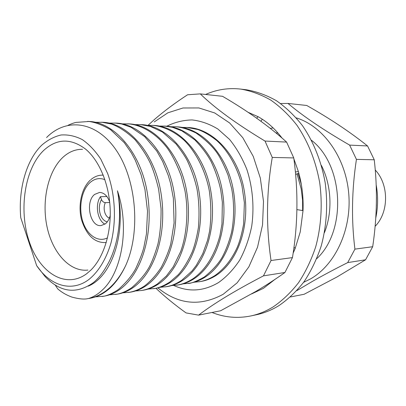 <?xml version="1.0" encoding="UTF-8"?>
<svg xmlns="http://www.w3.org/2000/svg" width="406" height="406" viewBox="0 0 406 406"><rect width="100%" height="100%" fill="white"/><g stroke="black" fill="none" stroke-linecap="round" stroke-linejoin="round"><path stroke-width="0.61" d="M198.59 315.127L220.605 310.773L255.582 291.589C266.3 285.21 276.085 278.841 284.946 272.477L263.464 275.862C249.248 283.266 236.637 290.295 225.624 296.959C214.733 303.622 205.725 309.676 198.59 315.127L186.06 312.914C174.768 304.799 164.729 296.588 155.934 288.285M154.229 121.942L167.881 112.807L182.984 107.986L198.859 107.945L214.708 112.954L229.659 122.988L242.793 137.705L253.258 156.406L260.327 178.072L263.494 201.391L262.535 224.919L257.536 247.183L248.873 266.833L237.175 282.784L223.229 294.243C200.178 306.723 178.391 304.601 157.868 287.879M147.916 125.464L154.463 119.476C163.912 111.269 174.95 103.033 187.577 94.76L200.295 93.882L222.534 96.303C247.827 111.082 269.183 126.347 286.606 142.09L293.756 157.929C298.385 191.236 297.948 224.462 292.447 257.607L284.946 272.477M166.836 126.205C174.859 122.201 183.268 120.11 192.068 119.932C200.929 120.927 209.552 123.972 217.941 129.072L229.532 139.395C236.531 148.012 242.316 158.056 246.884 169.53C252.699 187.455 254.389 207.299 251.7 226.304C249.142 238.682 245.143 249.954 239.702 260.124C233.557 269.401 226.507 276.877 218.55 282.546C203.67 291.33 188.744 292.305 173.768 285.479M200.295 93.882C214.718 108.026 236.292 123.754 265.011 141.06L272.264 157.432C266.372 192.124 265.966 226.482 271.035 260.51L292.447 257.607M271.035 260.51L263.464 275.862M272.264 157.432L293.756 157.929M265.011 141.06L286.606 142.09M212.003 312.473C224.579 317.487 237.551 318.639 250.918 315.929C258.622 314.28 266.077 311.245 273.279 306.819C282.546 300.47 290.99 292.396 298.613 282.601C305.616 271.918 311.316 259.992 315.701 246.828C321.227 226.446 322.618 204.294 319.684 182.578C315.706 160.791 308.103 141.653 296.872 125.175C288.981 115.106 280.297 106.753 270.812 100.12C261.043 94.552 251.035 90.878 240.794 89.102C228.502 87.706 216.774 89.493 205.609 94.461M250.918 315.929L256.556 314.721C264.24 313.077 271.675 310.057 278.861 305.657C288.098 299.354 296.517 291.341 304.119 281.627C311.103 271.03 316.781 259.206 321.156 246.158C326.668 225.954 328.058 204.005 325.14 182.487C321.182 160.893 313.61 141.933 302.424 125.596C294.563 115.614 285.905 107.331 276.456 100.744C266.712 95.222 256.734 91.573 246.518 89.802L240.794 89.102M293.122 253.212L295.243 248.233L293.959 247.249M295.243 248.233L300.252 231.877L303.028 210.628C303.551 197.23 301.998 184.217 298.38 171.586L295.39 171.946M282.033 138.055C274.989 128.722 266.986 121.597 258.023 116.669L256.693 118.212M248.096 112.3L258.023 116.669M293.883 158.878L298.38 171.586M274.908 279.419L263.438 288.341L251.583 293.934M262.301 119.232L260.941 121.267M298.857 173.266L295.614 174.341M303.028 210.628L296.923 209.623M109.656 201.833C107.362 195.743 103.987 192.611 99.531 192.439L94.654 194.413C84.925 201.716 90.005 227.03 101.013 225.589L105.377 223.813C107.681 221.93 109.305 219.103 110.254 215.327M82.504 149.306C75.318 149.21 68.756 151.915 62.823 157.406C47.928 171.357 41.478 201.107 47.071 226.984C52.577 252.882 69.822 272.121 87.894 270.071M86.701 273.7L90.868 270.091C103.449 257.673 111.259 233.511 110.158 208.572C109.036 183.634 99.1 160.263 85.463 149.017C70.614 137.974 56.647 138.487 43.554 150.55C24.715 168.815 18.575 209.663 29.075 241.068C39.296 272.654 65.508 289.493 86.701 273.7M303.602 282.337L310.316 279.029C335.29 264.956 351.982 229.329 348.698 193.139C345.506 156.939 322.978 126.053 296.263 117.862M296.822 290.645L312.366 281.414C322.927 275.42 334.706 269.148 347.698 262.601L354.92 249.132C351.271 219.763 351.774 189.841 356.432 159.37L349.622 145.099C323.709 130.133 303.16 116.243 287.976 103.434L280.587 103.535M347.698 262.601L365.567 259.789L336.929 277.014L304.124 294.269L290.442 296.969M41.691 145.231C26.288 160.121 18.179 189.45 20.747 217.682L36.672 265.666C50.166 285.712 71.466 292.579 88.767 279.592C98.384 271.853 106.194 259.17 110.945 243.128C116.522 221.087 115.304 195.017 107.702 173.641L100.795 159.157C95.248 150.809 89.061 144.277 82.235 139.568C75.217 136.02 68.162 134.493 61.073 134.985C54.125 136.614 47.664 140.029 41.691 145.231M36.672 265.666L45.056 276.511C60.235 292.411 76.262 294.502 93.141 282.784C98.095 278.805 102.485 273.416 106.301 266.62C118.06 247.68 122.602 217.54 117.451 190.784C130.27 228.649 121.084 272.842 102.667 289.737C98.227 294.061 93.476 296.994 88.417 298.532C94.172 297.583 99.719 295.233 105.058 291.483C113.289 285.621 120.201 276.902 125.799 265.316C140.506 232.511 136.71 181.497 117.065 151.468C97.369 121.262 66.823 116.999 46.583 137.527M68.081 125.261C71.542 123.718 74.217 122.764 76.095 122.399L89.477 121.455C114.756 122.561 140.654 153.006 147.155 191.931C154.275 233.45 141.897 273.4 120.054 289.29C114.736 293.081 109.26 295.395 103.631 296.228L95.74 296.847M87.721 121.353C94.375 121.942 101.992 124.723 110.579 129.707L124.251 142.628L131.361 152.895L135.218 160.086L141.009 174.453L144.957 189.506L147.51 211.145L146.449 233.917L143.871 247.224C142.638 252.39 139.867 259.627 135.563 268.929C131.798 275.836 126.058 282.703 118.344 289.544C111.787 293.842 106.311 296.162 101.921 296.492M95.506 122.292L103.256 122.297C128.519 123.419 154.321 153.356 160.756 191.586C167.795 232.369 155.391 271.639 133.523 287.326C128.194 291.066 122.713 293.355 117.075 294.193L109.447 294.822M101.566 122.196L111.488 124.058C119.125 126.855 126.966 132.062 135.01 139.684C141.638 147.718 146.784 155.645 150.443 163.466C153.331 170.002 156.051 178.549 158.604 189.11L161.055 208.603C161.187 222.082 160.142 233.907 157.909 244.077C155.117 253.796 152.194 261.515 149.134 267.239C145.191 274.253 139.436 281.028 131.869 287.565C126.129 291.513 120.643 293.807 115.416 294.441M109.087 123.089L116.588 123.114C141.821 124.246 167.521 153.691 173.885 191.256C180.848 231.329 168.429 269.939 146.546 285.423C141.212 289.118 135.726 291.381 130.082 292.218L122.708 292.853M114.949 123.018L121.698 123.997L131.031 127.286L144.734 136.685L156.746 150.991L162.639 161.405L168.302 175.529L170.556 183.334L173.352 198.174L174.088 222.965L170.753 243.925C168.85 250.989 165.704 258.754 161.314 267.219C156.483 274.725 151.027 280.871 144.947 285.657C139.862 289.255 134.376 291.523 128.484 292.462M122.236 123.86L129.494 123.906C154.686 125.043 180.269 154.016 186.567 190.937C193.454 230.324 181.035 268.295 159.142 283.586C153.813 287.23 148.322 289.473 142.679 290.31L141.131 290.549M127.905 123.81C141.354 124.82 156.112 133.204 167.693 148.632C172.611 155.752 177.153 164.963 181.325 176.265L184.908 190.439C188.891 212.201 186.415 236.084 180.548 251.806L173.276 266.772L166.43 275.948L157.599 283.809C152.331 287.438 146.84 289.681 141.121 290.549L135.538 290.95M134.959 124.612L141.988 124.672C167.13 125.819 192.596 154.326 198.823 190.627C205.634 229.349 193.22 266.701 171.337 281.805C166.008 285.403 160.522 287.626 154.879 288.463L147.962 289.102M140.451 124.576L150.301 126.373L162.364 131.986L176.087 143.978C181.868 151.55 185.699 157.32 187.582 161.304C191.683 170.215 194.809 179.376 196.956 188.775C199.052 200.889 199.539 213.795 198.417 227.492C196.763 237.353 194.702 245.488 192.246 251.908C187.785 261.637 183.126 269.234 178.264 274.705L169.84 282.023C163.466 286.042 157.975 288.265 153.377 288.691M147.287 125.337L154.097 125.413C179.178 126.565 204.517 154.63 210.684 190.328C217.418 228.411 205.015 265.164 183.152 280.079C177.823 283.637 172.342 285.829 166.704 286.672L160.005 287.306M152.605 125.322C163.669 126.378 174.21 131.387 184.233 140.354C195.682 151.611 205.563 170.738 209.318 190.85C211.262 204.959 211.328 218.535 209.511 231.577L207.532 240.357L202.731 253.78L196.281 265.377L192.053 270.924L181.7 280.292C173.398 285.504 169.997 285.951 165.247 286.89M159.233 126.048L165.831 126.134C190.845 127.291 216.053 154.925 222.153 190.033C228.817 227.502 216.428 263.677 194.596 278.409C189.277 281.921 183.801 284.093 178.163 284.936L171.677 285.565M164.389 126.043L172.469 127.322L181.842 130.833L194.743 139.781C201.899 147.231 207.385 154.559 211.201 161.761C215.561 171.19 218.753 180.68 220.778 190.231L222.366 202.305L221.96 224.071L219.864 235.876C214.581 255.384 205.69 269.63 193.19 278.612C187.369 282.307 181.893 284.484 176.752 285.149M175.813 126.743L177.214 126.829C202.152 127.991 227.223 155.204 233.262 189.754C239.855 226.619 227.487 262.235 205.69 276.79C200.381 280.257 194.91 282.409 189.287 283.251L182.989 283.875M170.804 126.733L175.788 126.743C181.375 127.159 188.079 129.209 195.9 132.904C205.522 139.715 212.612 146.459 217.18 153.128C220.478 157.929 224.092 165.252 228.03 175.108L231.694 188.734C234.435 203.807 234.1 220.062 231.456 232.78C229.009 242.199 225.868 250.446 222.031 257.521C218.154 264.078 212.252 270.569 204.325 276.988C196.423 281.414 190.957 283.571 187.917 283.454M182.05 127.403L188.262 127.509C213.114 128.677 238.048 155.478 244.026 189.485C250.543 225.766 238.2 260.84 216.454 275.217C211.15 278.643 205.695 280.774 200.077 281.612L193.972 282.231M186.902 127.423L197.747 129.484C203.472 131.463 209.775 135.122 216.657 140.461C229.852 152.397 238.358 170.398 242.006 186.146L244.371 202.619L243.641 223.924C241.869 233.562 239.794 241.245 237.414 246.975C231.927 259.195 224.498 268.67 215.129 275.41C209.537 278.958 204.076 281.094 198.747 281.815M298.009 173.55L301.308 184.278M297.025 173.875L301.181 188.886L302.582 200.28L302.643 210.45M125.799 265.316C116.679 284.692 104.657 295.7 89.731 298.339L87.96 298.603C84.311 299.511 78.942 299.004 71.862 297.08C66.295 295.03 61.57 292.274 57.693 288.813L55.252 285.093M88.417 298.532L87.96 298.603M117.451 190.784C126.753 233.374 111.889 276.491 88.209 286.164M287.976 103.434L306.743 105.479C329.753 118.461 350.023 131.955 367.552 145.957L349.622 145.099M356.432 159.37L374.246 159.781L367.552 145.957M365.567 259.789L372.693 246.721L354.92 249.132M374.246 159.781C377.585 188.536 377.067 217.514 372.693 246.721M106.808 196.509L100.439 196.702C94.806 204.487 97.404 220.575 104.936 224.148M107.504 197.382L106.595 196.154M100.439 196.702L101.475 199.513C102.297 201.406 103.566 202.457 105.291 202.655C103.89 205.974 103.794 209.455 105.002 213.099C105.996 215.698 107.448 217.383 109.356 218.154M109.721 202.487L105.291 202.655M375.124 226.304C388.968 212.434 389.06 184.486 375.24 170.028M107.255 221.889C104.266 221.148 101.997 218.778 100.455 214.784C98.678 209.252 99.018 204.162 101.475 199.513M104.895 179.66C99.668 177.655 94.791 178.554 90.259 182.365C81.707 189.724 78.353 207.101 82.616 220.976C86.782 234.917 97.973 242.849 107.494 237.84M106.255 242.478L105.367 242.585C94.344 242.788 86.376 235.11 81.459 219.544C77.724 204.812 81.824 187.597 90.396 180.046M324.404 232.719C332.773 211.983 331.585 185.344 321.4 165.43M277.963 133.006L275.907 132.879M270.3 128.362L273.162 127.936M311.448 140.243C343.907 165.196 346.846 230.948 316.736 258.698M376.448 197.321L376.337 206.035M103.241 175.123L102.358 175.123L103.251 175.148M301.156 210.323L303.038 210.47M106.245 242.509L105.367 242.585M375.783 217.9C378.067 206.984 378.199 195.981 376.179 184.897M90.944 179.564C94.481 176.63 98.282 175.148 102.358 175.123"/></g></svg>
